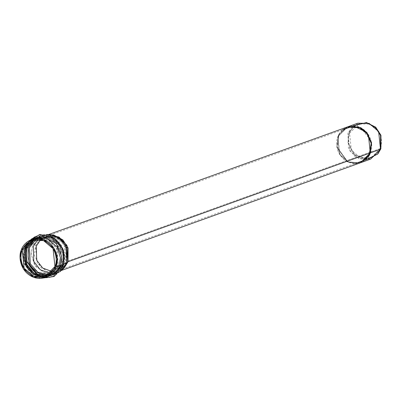 <?xml version="1.0" encoding="UTF-8"?>
<svg xmlns="http://www.w3.org/2000/svg" width="401" height="401" viewBox="0 0 401 401"><rect width="100%" height="100%" fill="white"/><g stroke="black" fill="none" stroke-linecap="round" stroke-linejoin="round"><path stroke-width="0.3" stroke-dasharray="2 1.5" d="M357.757 123.207L347.948 133.067L349.807 150.921L359.321 158.916L370.679 159.092M360.735 127.683L371.151 140.972L370.514 152.821L360.689 162.691L349.331 162.515L339.817 154.52L337.958 136.666L347.662 126.841L339.01 134.37L336.965 146.941L347.707 161.819L336.965 146.941L339.01 134.37L347.657 126.831M347.557 126.881L337.747 136.741L339.607 154.596L349.121 162.59L360.479 162.766M64.631 267.317L58.21 271.632L46.852 271.457L37.338 263.462L35.473 245.607L45.283 235.748L48.13 235.011M32.115 240.41L35.373 239.237L33.779 239.913L35.373 239.237L46.777 239.412L56.325 247.437L58.195 265.362L51.253 273.868M46.701 275.753L48.351 275.261L46.686 275.758L48.351 275.261L58.195 265.362L54.937 266.535L58.195 265.362L57.203 249.001L49.338 240.62L38.501 238.46M26.496 247.467C27.869 241.628 38.2 231.287 51.528 237.603C64.661 244.43 65.057 260.094 62.245 265.221L60.11 265.517C62.837 260.55 62.451 245.367 49.724 238.75C36.807 232.635 26.802 242.655 25.469 248.314C26.802 242.655 36.807 232.635 49.724 238.75C62.451 245.367 62.837 260.55 60.11 265.517L58.195 265.362L60.11 265.517L54.842 273.026L43.158 276.991M25.469 248.314C22.742 253.277 23.128 268.459 35.854 275.076C48.772 281.196 58.777 271.176 60.11 265.517L62.245 265.221L54.636 274.535L37.935 275.427M37.037 274.996L54.315 274.73L62.245 265.221L61.899 264.399L63.112 255.427L58.255 243.602L45.914 236.725L34.331 239.793L45.914 236.725L58.255 243.602L63.112 255.427L61.899 264.399L62.265 265.472L63.047 252.55L52.295 238.004L35.243 237.517L26.832 246.65M61.899 264.399L57.288 271.236L47.188 275.497L57.288 271.236L62.12 263.948L52.27 273.848L48.521 274.7L52.27 273.848L61.899 264.399M35.864 239.557L39.298 237.823L50.701 237.999L60.25 246.024L62.12 263.948L60.25 246.024L50.701 237.999L39.298 237.823L35.864 239.557M66.03 262.54L56.185 272.439L50.25 273.367L63.248 267.387L66.03 262.54L62.12 263.948L66.03 262.54L66.11 248.695L60.827 240.51L51.869 235.798L38.045 239.482L43.213 236.415L54.611 236.59L64.165 244.615L66.03 262.54L67.072 261.337L64.456 265.903L52.04 271.522L57.804 270.655L66.03 262.54M40.601 239.763L53.749 236.174L62.175 240.61L67.147 248.314L67.072 261.337L65.313 244.47L56.33 236.921L45.599 236.755L40.601 239.763M380.328 148.515L371.06 157.834L360.329 157.668L351.341 150.114L349.582 133.247L358.85 123.934L369.582 124.099L378.569 131.648L380.328 148.515L67.072 261.337L380.328 148.515C382.744 144.109 382.404 130.636 371.11 124.766C359.647 119.333 350.765 128.23 349.582 133.247C347.166 137.658 347.507 151.132 358.8 157.002C370.263 162.43 379.145 153.538 380.328 148.515M377.937 153.784L367.938 159.232L354.374 154.686L348.003 142.54L349.035 132.977L354.509 125.573L366.73 122.666M367.075 122.731L354.619 125.493L349.035 132.977L348.018 142.646L354.574 154.866L368.298 159.182L378.158 153.513M365.391 160.024L355.221 156.721L348.459 148.35L347.948 133.067L353.086 125.859M53.914 235.131L41.178 237.958L35.473 245.607L34.436 255.492L41.138 267.983L55.163 272.394L65.248 266.6M59.699 271.913L47.634 274.099L35.684 266.51L31.233 254.725L32.511 245.853L36.862 239.186L46.255 234.58L42.897 235.407L32.511 245.853L31.193 253.913L34.481 264.76L44.556 273.226L56.586 273.412L59.699 271.913M63.839 264.099L63.017 264.394L52.626 274.84L40.596 274.655L30.521 266.189L27.233 255.342L28.551 247.277L38.937 236.831L50.972 237.016L61.047 245.487L64.335 256.334L63.017 264.394L63.839 264.099M28.551 247.277L27.233 255.342L30.521 266.189L40.596 274.655L52.626 274.84L62.877 264.685C61.528 270.404 51.408 280.54 38.351 274.349C25.479 267.662 25.093 252.314 27.844 247.292C29.193 241.567 39.313 231.437 52.371 237.623C65.243 244.314 65.629 259.663 62.877 264.685L64.335 256.334L61.047 245.487L50.972 237.016L38.937 236.831L28.611 247.111M62.877 264.685C65.629 259.663 65.243 244.314 52.371 237.623C39.313 231.437 29.193 241.567 27.844 247.292C25.093 252.314 25.479 267.662 38.351 274.349C51.408 280.54 61.528 270.404 62.877 264.685M63.228 265.507C61.794 271.587 51.032 282.364 37.148 275.783C23.469 268.675 23.052 252.354 25.985 247.011C27.418 240.931 38.175 230.159 52.06 236.735C65.739 243.848 66.155 260.169 63.228 265.507C66.155 260.169 65.739 243.848 52.06 236.735C38.175 230.159 27.418 240.931 25.985 247.011C23.052 252.354 23.469 268.675 37.148 275.783C51.032 282.364 61.794 271.587 63.228 265.507M44.456 277.748L33.067 274.474L25.298 265.267L24.591 248.159L30.792 239.803L24.591 248.159L25.298 265.267L33.067 274.474L44.456 277.748M47.047 276.755L48.706 276.254L36.676 276.068L26.601 267.597L23.308 256.75L24.626 248.69L35.017 238.244L24.626 248.69L24.952 264.359L31.584 273.186L41.965 277.211M360.148 162.886L347.707 161.819L360.148 162.886M370.499 152.826C373.06 148.159 372.699 133.899 360.745 127.683C348.609 121.939 339.206 131.353 337.958 136.666C335.396 141.332 335.757 155.593 347.712 161.809C359.847 167.553 369.246 158.144 370.499 152.826M359.938 162.961L347.497 161.894L336.805 147.287L338.599 134.821L347.015 127.077L338.599 134.821L336.805 147.287L347.497 161.894L359.938 162.961M354.78 163.698L344.75 160.2L338.178 151.839L337.747 136.741L342.569 129.794M361.231 162.495L360.689 162.691M48.967 234.42L45.283 235.748M61.889 270.304L58.21 271.632M48.351 275.261L45.087 276.434M35.373 239.237L33.789 239.908M62.265 265.472C71.087 245.983 43.884 224.921 29.674 240.695C23.674 247.347 22.261 255.141 25.433 264.079C28.09 270.349 32.481 274.6 38.601 276.83L45.754 277.828L50.887 276.805C56.265 274.785 60.055 271.006 62.265 265.472M43.213 236.415L39.298 237.823C52.381 232.039 68.175 250.018 61.879 264.149C59.955 268.926 56.752 272.159 52.27 273.848L56.185 272.439M64.456 265.903L63.248 267.387M53.749 236.174L51.869 235.798M371.06 157.834L57.804 270.655M358.85 123.934L45.599 236.755M42.897 235.407L38.937 236.831C52.927 230.73 69.488 249.638 62.862 264.525C60.827 269.587 57.418 273.026 52.626 274.84L56.586 273.412M40.321 278.404L30.466 273.186L24.135 263.632L22.922 252.239L27.183 241.933M48.706 276.254L47.052 276.75M42.09 277.191L31.664 273.091L24.772 263.402L23.905 251.547L29.323 241.738M33.428 238.916L35.017 238.244"/><path stroke-width="0.6" d="M361.231 162.495L370.679 159.092L380.489 149.227L378.629 131.373L369.115 123.383L357.757 123.207L348.309 126.611M366.73 122.666L375.597 127.137L380.895 135.147L380.875 148.786L380.489 149.227L370.499 152.826L380.489 149.227L377.717 154.059L365.391 160.024M347.657 126.831L360.745 127.678L347.767 126.806M348.364 126.601L360.735 127.683M61.889 270.304L360.479 162.766L370.288 152.901L368.429 135.047L358.915 127.057L347.557 126.881L48.967 234.42M48.13 235.011L58.992 237.011L66.962 245.342L68.02 261.768L370.288 152.901L68.02 261.768L64.631 267.317M55.834 266.981C58.546 262.038 58.165 246.936 45.503 240.354C32.651 234.264 22.692 244.234 21.368 249.863C18.657 254.805 19.037 269.913 31.699 276.49C44.551 282.58 54.511 272.61 55.834 266.981L45.443 277.427L33.413 277.241L23.338 268.775L20.05 257.928L21.368 249.863L31.759 239.417L43.789 239.603L53.864 248.074L57.153 258.921L55.834 266.981L59.097 265.808L48.706 276.254L59.097 265.808L60.33 265.908L55.363 273.246L44.456 277.748L55.363 273.246L60.33 265.908C62.406 266.404 63.373 266.269 63.228 265.507L62.877 264.685L63.228 265.507C63.373 266.269 62.406 266.404 60.33 265.908L61.619 256.294L56.361 243.638L43.102 236.395L30.792 239.803L43.102 236.395L56.361 243.638L61.619 256.294L60.33 265.908L59.097 265.808L60.416 257.743L57.122 246.896L47.047 238.43L35.017 238.244L47.047 238.43L57.122 246.896L60.416 257.743L59.097 265.808L55.834 266.981M54.937 266.535C53.679 271.868 44.24 281.322 32.06 275.547C20.06 269.312 19.699 254.996 22.266 250.309C23.524 244.976 32.962 235.527 45.143 241.297C57.142 247.532 57.503 261.848 54.937 266.535L53.067 248.61L43.519 240.585L32.115 240.41L22.266 250.309L24.135 268.234L33.684 276.259L45.087 276.434L54.937 266.535M51.253 273.868L48.351 275.261M46.686 275.758L35.529 274.474L26.897 266.209L25.529 249.136L33.779 239.913L25.529 249.136L26.897 266.209L35.529 274.474L46.686 275.758L34.341 273.667L25.764 263.046L25.599 249.397L33.789 239.908M38.501 238.46L35.373 239.237M43.158 276.991L32.631 273.066L25.839 264.184L25.469 248.314M37.935 275.427L25.859 260.81L26.496 247.467L25.759 260.409L37.037 274.996M47.188 275.497L36.446 272.525L29.062 263.888L28.361 247.743L34.331 239.793L28.361 247.743L29.062 263.888L36.446 272.525L47.188 275.497M26.832 246.65L26.496 247.467M48.521 274.7L37.844 272.189L30.296 263.788L29.448 247.723L35.864 239.557L29.448 247.723L30.296 263.788L37.844 272.189L48.521 274.7M50.25 273.367L40.255 269.758L33.754 261.372L33.363 246.314L38.045 239.482L33.363 246.314L33.754 261.372L40.255 269.758L50.25 273.367M52.04 271.522L42.691 268.043L36.661 260.159L36.331 246.069L40.601 239.763L36.331 246.069L36.661 260.159L42.691 268.043L52.04 271.522M377.717 154.059L380.875 148.786L377.937 153.784M380.875 148.786L380.95 135.297L375.797 127.323L366.384 122.596L375.306 127.287L380.569 135.438L380.489 149.227L380.875 148.786M353.086 125.859L366.384 122.596M64.04 268.089L68.02 261.768L68.095 247.978L62.832 239.828L53.914 235.131L52.035 234.76L61.483 239.728L67.057 248.364L66.977 262.966L64.04 268.089L59.699 271.913L68.02 261.768L66.977 262.966L65.939 245.733L57.674 236.891L46.255 234.58L52.035 234.76M66.977 262.966L63.839 264.099L66.977 262.966M41.965 277.211L47.047 276.755M360.745 127.678L367.01 132.681L371.552 142.967L369.131 155.673L360.148 162.886L369.396 155.212L371.501 142.621L366.925 132.581L360.534 127.754L366.714 132.656L371.291 142.696L369.186 155.287L359.938 162.961L368.92 155.748L371.341 143.042L366.8 132.761L360.745 127.678M347.015 127.077L360.534 127.754L347.015 127.077M342.569 129.794L353.572 125.959L366.193 132.074L371.436 143.869L370.288 152.901L365.461 159.854L354.78 163.698M27.183 241.933L39.819 234.46L54.33 237.893L63.584 250.369L63.253 265.848L54.095 276.525L40.321 278.404M47.052 276.75L42.09 277.191M29.323 241.738L33.428 238.916M35.017 238.244L31.759 239.417M48.706 276.254L45.443 277.427"/></g></svg>

